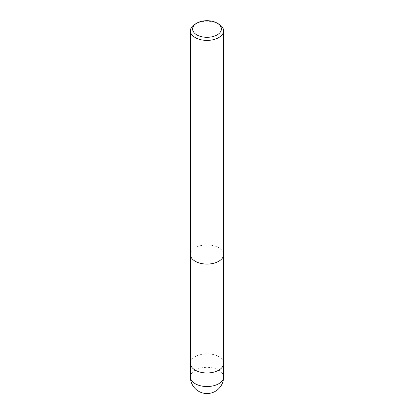 <?xml version="1.0" encoding="UTF-8"?>
<svg xmlns="http://www.w3.org/2000/svg" width="414" height="414" viewBox="0 0 414 414"><rect width="100%" height="100%" fill="white"/><g stroke="black" fill="none" stroke-linecap="round" stroke-linejoin="round"><path stroke-width="0.31" stroke-dasharray="2.07 1.55" d="M218.742 261.27A16.601 9.584 180 0 1 200.645 263.345A16.601 9.584 180 0 1 190.399 254.491A16.601 9.584 180 0 1 195.258 247.712A16.601 9.584 180 0 1 213.355 245.637A16.601 9.584 180 0 1 223.601 254.491A16.601 9.584 180 0 0 213.355 245.637A16.601 9.584 180 0 0 195.258 247.712A16.601 9.584 180 0 0 190.399 254.491L190.399 254.548M190.399 363.394A16.601 9.584 180 0 1 195.258 356.614A16.601 9.584 180 0 1 213.355 354.539A16.601 9.584 180 0 1 223.601 363.394M195.258 24.038A16.601 9.584 180 0 1 218.742 24.038M190.399 363.337A16.601 9.584 180 0 1 202.705 354.136A16.601 9.584 180 0 1 223.601 363.337M190.399 376.947A16.601 9.584 180 0 1 195.258 370.173A16.601 9.584 180 0 1 202.705 367.689A16.601 9.584 180 0 1 223.601 376.947"/><path stroke-width="0.62" d="M223.601 363.337A16.601 9.584 180 0 1 223.601 363.394A16.601 9.584 180 0 1 218.742 370.173A16.601 9.584 180 0 1 200.645 372.248A16.601 9.584 180 0 1 190.399 363.394A16.601 9.584 180 0 1 190.399 363.337M217.174 23.132L218.742 24.038A16.601 9.584 180 0 1 223.601 30.817A16.601 9.584 180 0 1 218.742 37.591A16.601 9.584 180 0 1 200.645 39.672A16.601 9.584 180 0 1 190.399 30.817A16.601 9.584 180 0 1 195.258 24.038L196.826 23.132A14.386 8.306 180 0 1 217.174 23.132A14.386 8.306 180 0 1 217.174 34.88A14.386 8.306 180 0 1 196.826 34.88A14.386 8.306 180 0 1 196.826 23.132L195.258 24.038M218.742 261.27A16.601 9.584 180 0 0 223.601 254.491A16.601 9.584 180 0 1 218.742 261.27A16.601 9.584 180 0 1 200.645 263.345A16.601 9.584 180 0 1 190.399 254.491L190.399 30.817M223.601 376.947A16.601 9.584 180 0 1 218.742 383.726A16.601 9.584 180 0 1 211.295 386.21A16.601 9.584 180 0 1 190.399 376.947A16.601 16.601 0 0 0 215.301 391.328A16.601 16.601 0 0 0 223.601 376.947L223.601 363.394A16.601 9.584 180 0 1 211.295 372.652A16.601 9.584 180 0 1 190.399 363.394L190.399 254.548M223.601 254.491L223.601 30.817M223.601 363.394L223.601 254.548M190.399 376.947L190.399 363.394"/></g></svg>
